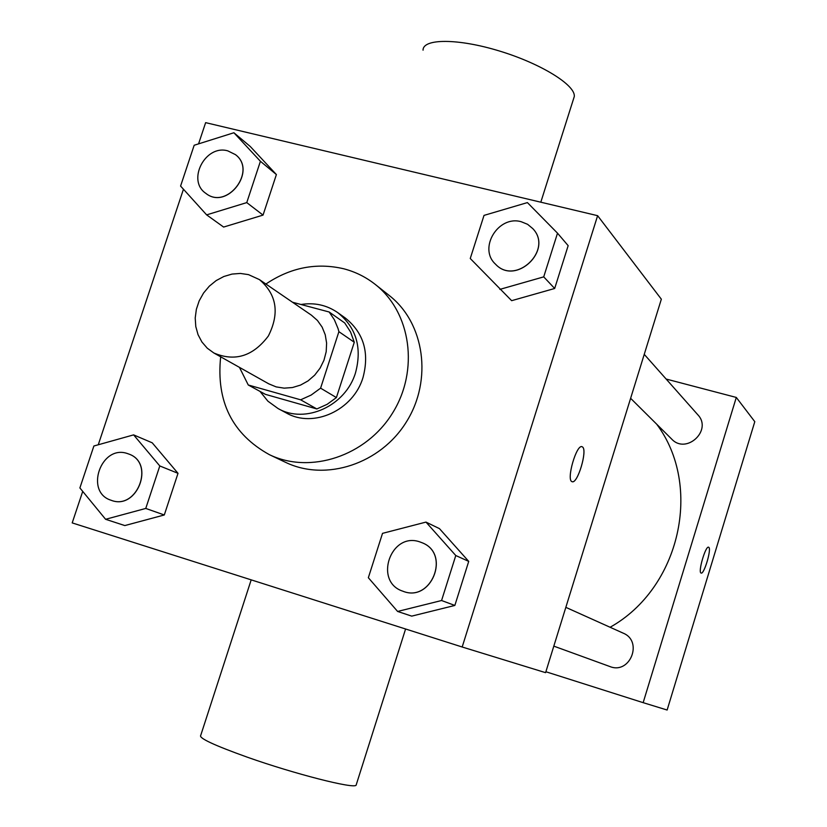 <?xml version="1.0" encoding="UTF-8"?>
<svg xmlns="http://www.w3.org/2000/svg" width="827" height="827" viewBox="0 0 827 827"><rect width="100%" height="100%" fill="white"/><g stroke="black" fill="none" stroke-linecap="round" stroke-linejoin="round"><path stroke-width="1.24" d="M248.493 274.626L259.44 279.609C276.787 294.474 279.764 313.278 268.362 336C253.031 356.292 234.858 361.947 213.842 352.974L207.288 348.208L201.943 342.027L198.056 334.708L195.792 326.572L195.213 317.971L196.371 309.267L199.193 300.832L203.566 293.027L209.303 286.183L216.157 280.591L223.848 276.497L232.025 274.078L240.368 273.437L248.493 274.626M259.44 279.609L311.407 315.17L317.434 320.462L322.127 327.099L325.238 334.77L326.613 343.112L326.189 351.733L323.977 360.21L320.08 368.149L314.694 375.148L308.068 380.896L300.532 385.093L292.438 387.543L284.178 388.152L276.156 386.891L268.734 383.821L213.842 352.974M248.265 384.989L300.646 399.813L311.138 395.068L320.597 388.163L336.403 397.57L327.13 404.331L316.834 408.952L265.415 394.355L248.265 384.989L239.437 367.353M320.597 388.163L338.905 331.679L338.057 328.577L334.387 319.78L329.167 311.996L292.51 302.237M336.403 397.57L354.287 342.254L338.905 331.679M354.287 342.254L350.545 331.958L344.704 322.943L329.167 311.996M259.978 391.388L267.917 401.188L278.068 408.538C305.277 424.344 345.8 405.85 355.548 372.688C362.216 347.557 356.261 327.523 337.695 312.596C326.748 305.06 314.508 302.362 300.976 304.491M337.695 312.596L345.283 318.002C363.684 332.795 369.597 352.633 363.012 377.505C353.367 410.326 313.237 428.613 286.276 412.942L278.068 408.538M316.834 408.952L300.646 399.813M265.891 284.033C290.473 267.514 316.4 262.428 343.701 268.765C355.29 271.783 365.792 276.983 375.21 284.385C411.071 312.306 419.341 370.382 392.494 413.149C366.03 456.163 310.301 474.46 269.385 454.664C232.273 434.113 216.033 401.498 220.664 356.809M375.21 284.385L389.321 295.559C424.571 323.006 432.748 379.944 406.45 421.822C380.544 463.947 325.869 481.821 285.656 462.376L269.385 454.664M397.611 611.453L411.732 616.125L454.85 605.447L468.723 561.388L439.447 528.618L425.977 522.095L382.519 533.353L368.346 577.722L397.611 611.453L441.577 600.516L455.78 555.527L425.977 522.095M105.598 519.294L124.836 525.569L164.294 514.973L178.012 473.323L152.22 442.807L133.612 434.878L93.875 446.001L79.888 487.94L105.598 519.294L145.759 508.44L159.797 465.952L133.612 434.878M82.721 491.393L72.207 522.902L462.179 647.003L597.621 215.682L205.644 122.644L198.563 143.877M183.449 189.228L98.258 444.771M527.399 202.594L484.012 215.392L470.253 258.5L511.644 300.677L554.679 288.478L568.159 245.66L557.512 233.173L527.399 202.584M206.636 214.875L223.621 227.063L263.048 215.103L276.394 174.569L250.281 146.503L233.896 132.744L194.18 145.252L180.575 186.054L206.636 214.875L246.766 202.605L260.412 161.286L233.896 132.744M462.179 647.003L545.593 672.661L661.342 299.188L597.621 215.682M582.508 446.962C587.79 450.126 577.463 484.529 572.077 481.665C565.947 480.425 576.533 443.634 582.125 446.745L582.508 446.962M573.462 99.137L574.289 96.511C575.675 85.181 541.096 63.669 499.663 51.078C458.23 38.321 422.814 38.383 423.052 50.178M251.191 579.861L200.723 735.42C198.625 738.056 214.214 745.334 247.49 757.253C294.598 773.938 353.718 788.989 356.096 785.226L356.354 784.399M582.001 446.704L582.487 446.962C587.728 450.074 577.608 484.095 572.16 481.686M656.71 424.21C702.96 485.987 680.249 588.1 610.088 627.259M565.833 607.349L623.144 633.131C643.406 641.204 630.029 674.853 609.84 666.521L553.811 646.135M644.243 354.349L697.812 414.772C712.719 430.226 686.255 454.86 671.72 439.116L630.619 398.304M545.872 671.741L643.158 702.661L736.299 397.436L666.138 379.045M736.299 397.436L754.793 421.667L667.131 710.031L643.158 702.661M708.615 547.216L708.77 547.309C711.758 548.901 704.046 574.765 701.11 573.059C697.688 572.573 705.596 545.396 708.615 547.216L708.78 547.309C711.747 548.901 704.035 574.765 701.089 573.049M235.509 154.68L235.54 154.701C257.362 170.879 226.898 210.544 205.871 193.373L205.84 193.353M223.621 227.063L263.048 215.103L246.766 202.605M263.048 215.103L276.394 174.569L260.412 161.286M276.394 174.569L250.281 146.503M227.797 150.865L235.478 154.649C257.3 170.827 226.825 210.492 205.799 193.332C186.509 180.534 205.354 144.198 227.797 150.865M129.064 454.126L129.105 454.147C155.331 463.327 137.065 510.631 111.221 500.304L111.18 500.294M124.836 525.569L164.294 514.973L145.759 508.44M164.294 514.973L178.012 473.323L159.797 465.952M178.012 473.323L152.22 442.807M127.337 453.516L129.022 454.116C155.249 463.306 136.993 510.6 111.138 500.273C84.344 492.179 101.008 444.306 127.337 453.516M499.849 289.388L543.721 276.869L557.512 233.173M532.815 228.634L532.857 228.686C553.573 250.085 515.676 286.121 495.59 264.247L495.538 264.195C477.923 248.41 498.205 214.948 521.258 221.739L527.595 224.313L532.815 228.634C553.532 250.033 515.635 286.07 495.538 264.195M511.644 300.677L554.679 288.478L543.721 276.869M554.679 288.478L568.159 245.66M422.483 542.894L422.514 542.905C450.87 554.142 431.136 602.924 402.904 591.212L402.873 591.202C373.432 581.805 390.582 531.709 419.651 541.83L422.452 542.884C450.818 554.121 431.074 602.904 402.842 591.191L402.904 591.212M411.732 616.125L454.85 605.447L441.577 600.516M454.85 605.447L468.723 561.388L455.78 555.527M468.723 561.388L439.447 528.618M540.806 202.201L574.289 96.511M405.592 628.996L356.096 785.226"/></g></svg>
